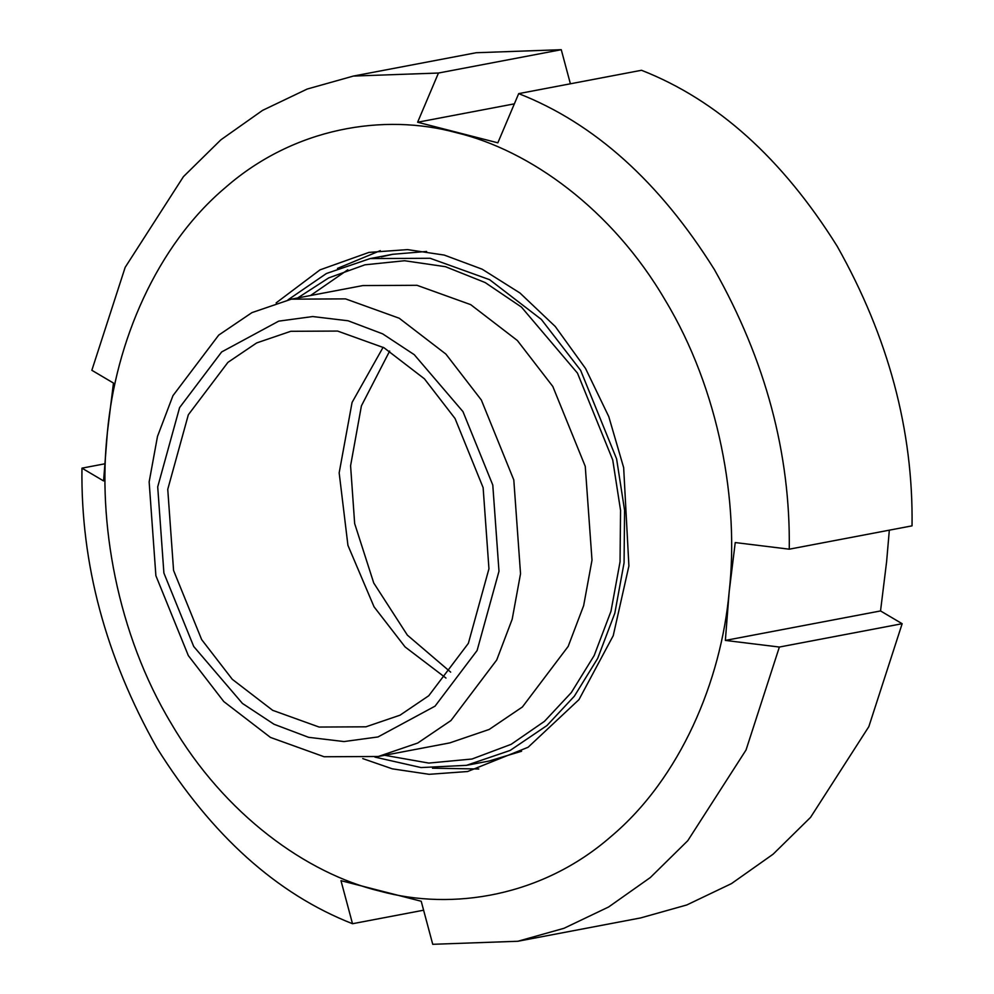 <?xml version="1.0" encoding="UTF-8"?>
<svg xmlns="http://www.w3.org/2000/svg" width="994" height="994" viewBox="0 0 994 994"><rect width="100%" height="100%" fill="white"/><g stroke="black" fill="none" stroke-linecap="round" stroke-linejoin="round"><path stroke-width="1.49" d="M889.332 530.162L886.598 561.784L880.535 610.937L902.154 623.71L779.371 647.044L725.359 640.422L729.186 591.703L735.237 542.562L789.261 549.185L912.045 525.851C913.312 430.303 888.363 337.103 837.184 246.251C782.328 158.555 717.096 99.897 641.49 70.276L518.694 93.622L497.845 142.825L417.617 122.237L514.358 103.848M423.606 910.206L352.51 923.724L340.979 880.672L421.207 901.247L432.738 944.3L517.824 941.268L640.621 917.934L686.792 904.962L731.435 883.629L773.121 854.181L810.557 817.366L868.831 726.651L902.154 623.71M880.535 610.937L725.359 640.422M417.617 122.237L438.466 73.034L353.379 76.066L307.208 89.038L262.565 110.371L220.879 139.819L183.443 176.634L125.169 267.349L91.846 370.29L113.465 383.063L107.402 432.216C97.424 520.881 117.019 633.725 171.366 723.719C224.52 814.732 306.947 873.689 379.981 891.171C452.755 911.088 542.649 896.339 611.037 836.501C680.356 778.24 721.197 680.89 729.186 591.703C739.176 503.039 719.569 390.195 665.222 300.2C612.08 209.187 529.64 150.231 456.619 132.749C383.833 112.819 293.951 127.58 225.563 187.419C156.232 245.68 115.391 343.029 107.402 432.216L103.575 480.934L81.955 468.149L104.668 463.838M517.824 941.268L564.008 928.297L608.651 906.963L650.337 877.528L687.773 840.7L746.047 749.985L779.371 647.044M789.261 549.185C790.528 453.637 765.579 360.437 714.4 269.585C659.531 181.89 594.3 123.231 518.694 93.622M438.466 73.034L561.262 49.7L570.394 83.794M561.262 49.7L476.176 52.732L353.379 76.066M81.955 468.149C80.688 563.697 105.637 656.897 156.816 747.749C211.672 835.445 276.904 894.103 352.51 923.724M362.735 758.584L392.344 768.847L429.11 774.314L467.627 771.518L528.1 747.264L578.968 699.627L613.223 635.7L628.904 565.984L623.66 467.627L608.775 416.61L585.565 368.513L555.261 326.504L519.949 292.994L482.14 269.188L444.256 255.073L407.478 249.606L368.96 252.401L320.006 269.871L276.121 302.909M432.477 768.188L478.797 768.996M380.28 250.65L337.475 268.405M310.526 295.529L347.788 269.796M381.46 256.837L392.618 254.302L426.6 251.457M521.601 751.24L488.936 761.069L466.459 765.343L421.058 767.567L374.887 757.093M287.974 299.853L326.454 273.487L370.141 258.577L430.141 258.278L489.632 279.699L541.345 319.422L580.633 370.34L616.603 458.905L624.58 510.295L624.07 562.84L614.814 613.223L597.68 658.401L574.346 696.198L546.961 725.533L510.146 750.433L466.459 765.343M481.344 400.023L513.799 479.94L520.533 573.737L512.196 619.2L496.727 659.979L450.953 720.551L417.728 743.027L378.304 756.484L324.143 756.757L270.455 737.424L223.787 701.565L188.338 655.618L155.884 575.7L149.15 481.904L157.487 436.441L172.956 395.662L218.73 335.09L251.954 312.613L291.379 299.157L345.539 298.883L399.215 318.229L445.884 354.075L481.344 400.023M462.968 411.615L492.788 485.06L498.988 571.252L477.108 650.498L435.037 706.162L377.993 736.952L343.986 741.561L308.6 737.324L274.046 724.266L242.449 703.441L193.718 646.498L163.898 573.053L157.711 486.861L179.591 407.615L221.65 351.951L278.693 321.149L312.712 316.552L348.099 320.776L382.64 333.847L414.249 354.672L462.968 411.615M201.645 639.589L173.577 570.469L167.75 489.346L188.338 414.759L227.924 362.363L256.663 342.93L290.757 331.3L337.6 331.064L384.032 347.776L424.388 378.789L455.053 418.524L483.121 487.644L488.949 568.767L468.36 643.354L428.762 695.738L400.035 715.183L365.929 726.813L319.099 727.049L272.667 710.325L232.31 679.324L201.645 639.589M445.983 678.07L405.08 646.932L374.042 606.812L347.937 545.371L339.165 472.846L352.075 402.433L383.112 347.279M389.66 351.068L361.406 405.875L350.584 465.764L354.659 523.565L373.744 583.006L407.366 635.141L450.68 672.143M384.268 755.216L428.787 763.081L472.013 759.018L511.189 744.307L544.451 721.358L571.302 692.594L594.176 655.543L610.987 611.248L620.045 561.846L620.554 510.332L612.726 459.936L577.464 373.11L521.452 307.084L485.196 282.569L445.461 266.69L404.558 260.739L364.922 264.814L328.716 277.898L297.392 298.15M291.379 299.157L362.847 285.576L416.995 285.303L470.684 304.636L517.352 340.495L552.801 386.442L585.255 466.36L592.002 560.156L583.652 605.619L568.183 646.398L522.409 706.97L489.185 729.447L449.76 742.903L378.304 756.484M392.618 254.302L370.141 258.577"/></g></svg>
